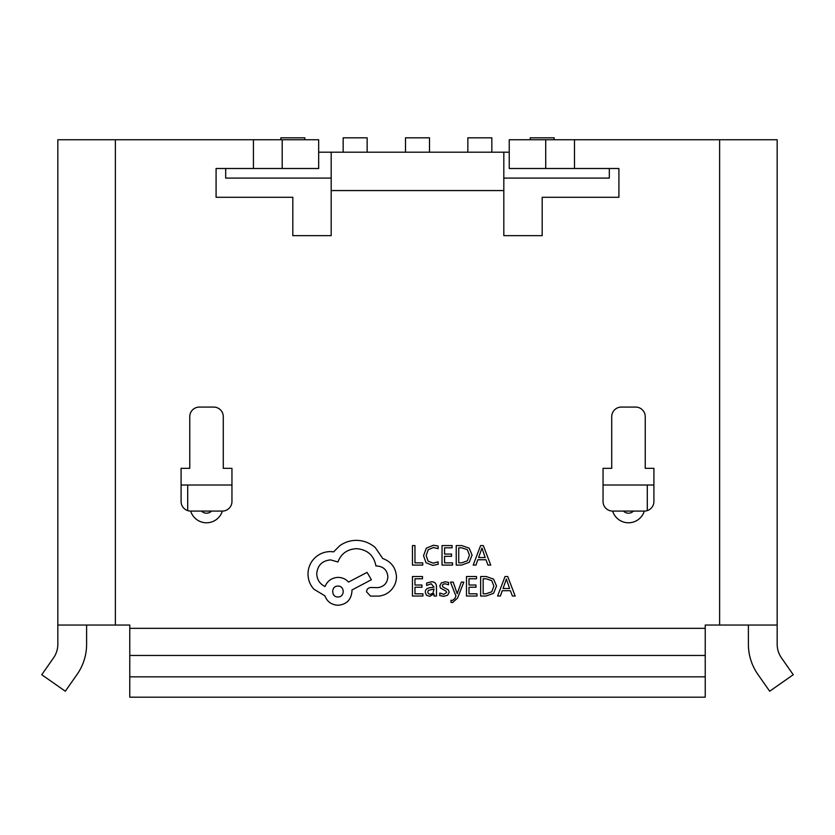 <?xml version="1.0" encoding="UTF-8"?>
<svg xmlns="http://www.w3.org/2000/svg" width="835" height="835" viewBox="0 0 835 835"><rect width="100%" height="100%" fill="white"/><g stroke="black" fill="none" stroke-linecap="round" stroke-linejoin="round"><path stroke-width="1.25" d="M503.818 178.095L609.32 178.095L609.32 168.503M225.68 168.503L225.68 178.095L331.182 178.095M429.493 152.2L429.493 137.817L405.507 137.817L405.507 152.2M367.149 152.2L367.149 137.817L343.164 137.817L343.164 152.2M304.806 139.737L304.806 137.817L280.831 137.817L280.831 139.737M491.836 152.2L491.836 137.817L467.851 137.817L467.851 152.2M554.169 139.737L554.169 137.817L530.194 137.817L530.194 139.737M628.484 522.783A16.575 16.575 0 0 0 644.317 511.093A9.592 9.592 0 0 0 653.909 501.501L653.909 468.331L645.236 468.331L645.236 416.665A9.592 9.592 0 0 0 635.644 407.073L621.313 407.073A9.592 9.592 0 0 0 611.721 416.665L611.721 468.331L603.047 468.331L603.047 501.501A9.592 9.592 0 0 0 612.639 511.093A16.575 16.575 0 0 0 628.484 522.783M633.473 511.093L623.484 511.093A6.983 6.983 0 0 0 633.473 511.093L644.317 511.093M318.678 152.2L503.818 152.2L503.818 235.647L542.186 235.647L542.186 197.279L618.912 197.279L618.912 168.503L509.235 168.503L509.235 139.737L719.624 139.737L719.624 625.05L705.231 625.05L705.231 676.841L129.769 676.841L129.769 697.183L705.231 697.183L705.231 676.841M503.818 190.568L331.182 190.568L331.182 235.647L292.814 235.647L292.814 197.279L216.088 197.279L216.088 168.503L318.678 168.503L318.678 139.737L57.834 139.737L57.834 644.223A23.871 23.871 0 0 1 53.513 657.917L41.75 674.722L65.318 691.223L77.091 674.419A52.636 52.636 0 0 0 86.61 644.223L86.61 625.05M115.376 139.737L115.376 625.05L129.769 625.05L129.769 676.841M222.36 511.093A9.592 9.592 0 0 0 231.953 501.501L231.953 468.331L223.279 468.331L223.279 416.665A9.592 9.592 0 0 0 213.687 407.073L199.356 407.073A9.592 9.592 0 0 0 189.764 416.665L189.764 468.331L181.091 468.331L181.091 501.501A9.592 9.592 0 0 0 190.683 511.093A16.575 16.575 0 0 0 222.36 511.093L201.527 511.093A6.983 6.983 0 0 0 211.516 511.093M190.683 511.093L201.527 511.093M115.376 625.05L57.834 625.05M719.624 139.737L777.166 139.737L777.166 625.05L719.624 625.05M653.909 485.02L603.047 485.02M231.953 485.02L181.091 485.02M777.166 625.05L777.166 644.223A23.871 23.871 0 0 0 781.487 657.917L793.25 674.722L769.682 691.223L757.909 674.419A52.636 52.636 0 0 1 748.39 644.223L748.39 625.05M612.639 511.093L623.484 511.093M503.818 152.2L509.235 152.2M331.182 190.568L331.182 152.2M422.74 565.086L422.74 562.863L414.964 562.863L414.964 545.579L412.448 545.579L412.448 565.086L422.74 565.086M432.739 565.41L438.135 564.272L438.135 561.861L433.104 563.166L428.094 561.12L426.174 555.546L428.23 549.691L433.542 547.52L438.135 548.678L438.135 546.048L433.511 545.245L426.351 548.125L423.533 555.703L426.038 562.748L432.739 565.41M452.539 565.086L452.539 562.863L444.564 562.863L444.564 556.298L451.537 556.298L451.537 554.064L444.564 554.064L444.564 547.823L452.09 547.823L452.09 545.579L442.039 545.579L442.039 565.086L452.539 565.086M456.223 565.086L461.588 565.086L469.155 562.352L472.099 555.087L469.155 548.157L461.786 545.579L456.223 545.579L456.223 565.086M458.739 547.823L458.739 562.863L461.567 562.863L467.37 560.828L469.447 555.15L467.308 549.66L461.682 547.823L458.739 547.823M490.73 565.086L483.308 545.579L480.616 545.579L473.184 565.086L475.96 565.086L477.839 559.753L485.96 559.753L487.953 565.086L490.73 565.086M478.632 557.55L485.187 557.55L481.931 548.073L478.632 557.55M422.938 596.033L422.938 593.81L414.964 593.81L414.964 587.245L421.946 587.245L421.946 585.011L414.964 585.011L414.964 578.77L422.5 578.77L422.5 576.526L412.448 576.526L412.448 596.033L422.938 596.033M431.434 581.776L426.643 583.07L426.643 585.45L431.204 583.759L434.033 587.172L429.9 587.756C426.821 588.184 425.276 589.698 425.276 592.297L426.476 595.261L429.701 596.357L433.96 593.873L434.033 596.033L436.475 596.033L436.475 587.068C436.475 583.54 434.795 581.776 431.434 581.776M428.407 590.335L427.76 592.098L428.47 593.727L430.328 594.353L432.979 593.215L434.033 589.04L428.407 590.335M443.802 594.363L439.784 593.017L439.784 595.543L443.562 596.357L447.623 595.251L449.188 592.245L448.374 589.938L442.853 586.932L442.32 585.638L443.061 584.281L444.982 583.759L448.52 584.771L448.52 582.402L445.222 581.776L441.36 582.882L439.794 585.857L440.494 588.059L446.057 591.149L446.683 592.474L443.802 594.363M463.842 582.099L461.306 582.099L457.204 593.716L453.196 582.099L450.462 582.099L455.931 596.002L454.856 598.528L452.351 600.501L450.973 600.219L450.973 602.39L452.539 602.588L457.517 598.131L463.842 582.099M476.962 596.033L476.962 593.81L468.988 593.81L468.988 587.245L475.96 587.245L475.96 585.011L468.988 585.011L468.988 578.77L476.514 578.77L476.514 576.526L466.473 576.526L466.473 596.033L476.962 596.033M480.647 596.033L486.012 596.033L493.589 593.299L496.522 586.024L493.589 579.104L486.21 576.526L480.647 576.526L480.647 596.033M483.162 578.77L483.162 593.81L486.001 593.81L491.794 591.775L493.882 586.097L491.742 580.607L486.106 578.77L483.162 578.77M515.164 596.033L507.732 576.526L505.039 576.526L497.608 596.033L500.395 596.033L502.263 590.689L510.394 590.689L512.377 596.033L515.164 596.033M503.067 588.487L509.611 588.487L506.365 579.02L503.067 588.487M396.479 576.682C395.78 567.716 391.208 561.652 382.743 558.511L375.259 547.562C369.801 542.865 363.517 540.464 356.399 540.349C350.22 540.412 344.678 542.218 339.751 545.756L333.645 551.851L330.462 551.58C324.314 551.643 318.991 553.866 314.513 558.239C310.255 562.602 308.084 567.873 307.99 574.042C308.063 579.782 310.004 584.813 313.814 589.166L324.909 595.825C327.153 601.732 331.547 604.884 338.091 605.25C346.525 604.446 351.149 599.822 351.952 591.378L351.952 589.99L371.377 579.73L367.076 572.382L348.487 582.089C345.857 579.062 342.381 577.486 338.091 577.371C331.735 577.789 327.383 580.836 325.055 586.525C319.847 584.009 317.081 579.751 316.726 573.77C317.54 565.337 322.164 560.713 330.597 559.899L337.945 561.976C341.087 553.657 347.287 549.221 356.535 548.668C367.442 549.587 373.913 555.369 375.948 566.005L377.055 566.005C383.641 566.631 387.252 570.232 387.878 576.818C387.388 583.06 384.058 586.671 377.89 587.642L370.813 587.496C368.204 587.756 366.774 589.186 366.513 591.796L370.542 596.096L378.725 596.096C383.693 595.616 387.899 593.528 391.344 589.854C394.715 586.087 396.427 581.692 396.479 576.682M337.945 596.931C345.022 597.244 344.834 585.732 337.945 586.107C330.994 585.679 330.994 597.359 337.945 596.931M253.423 168.503L253.423 139.737M705.231 628.337L129.769 628.337M574.49 168.503L574.49 139.737M647.292 485.02L647.292 510.623M187.708 485.02L187.708 510.623M705.231 655.465L129.769 655.465M282.188 168.503L282.188 139.737M545.714 168.503L545.714 139.737"/></g></svg>
